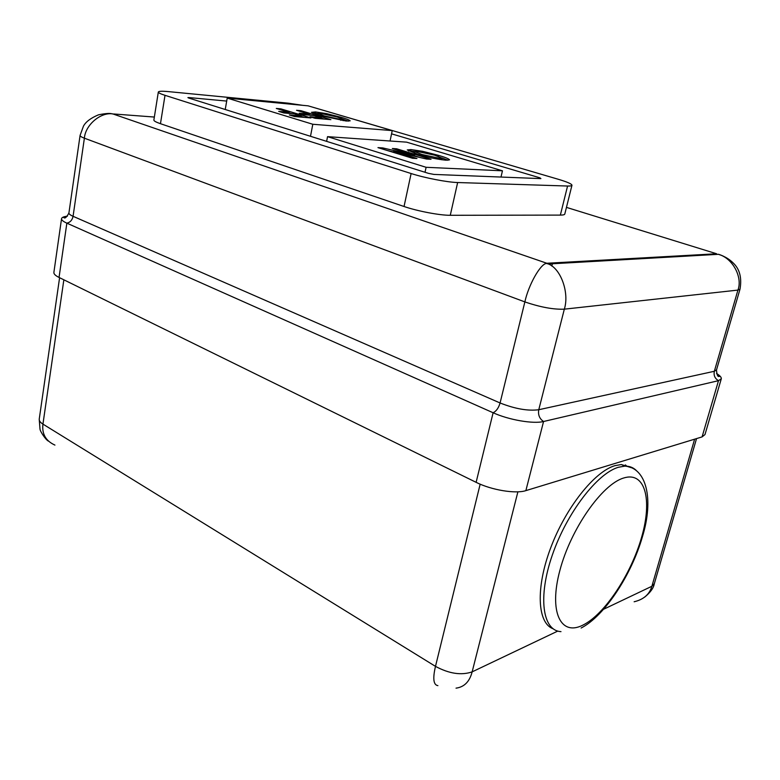 <?xml version="1.0" encoding="UTF-8"?>
<svg xmlns="http://www.w3.org/2000/svg" width="780" height="780" viewBox="0 0 780 780"><rect width="100%" height="100%" fill="white"/><g stroke="black" fill="none" stroke-linecap="round" stroke-linejoin="round"><path stroke-width="1.17" d="M631.41 467.727L621.319 464.548L614.903 465.66C594.545 471.559 565.802 507.536 550.729 547.755C535.509 587.993 537.332 623.054 553.03 628.739M627.217 466.469L625.355 464.909M39.244 419.026L39.224 419.201C39.088 420.829 40.326 422.468 42.939 424.115C41.788 433.963 45.786 440.963 54.931 445.097M63.853 279.805L42.939 424.115L435.484 666.374C432.637 678.551 433.446 684.976 437.902 685.639M517.9 491.819L472.144 671.863C469.628 681.623 464.256 687.053 456.027 688.155M603.847 609.141L651.885 586.267C649.516 594.36 643.597 599.527 634.14 601.76M422.555 151.291L438.623 155.386C445.078 157.258 448.724 158.74 449.572 159.832L446.053 160.202C436.976 159.286 427.489 157.287 417.593 154.216L407.248 149.945L410.962 149.584L422.555 151.291L422.38 152.11M502.457 170.81L406.594 142.155L327.541 136.656L426.104 167.3L502.457 170.81L500.994 177.05M392.33 148.522L396.669 148.795L431.038 159.276L426.562 159.042L393.724 151.378L416.959 158.516L412.552 158.281L377.959 147.625L382.775 147.927L414.609 155.337L392.33 148.522M309.25 114.094L296.546 110.292L300.953 110.692L330.895 119.642L315.061 118.297L309.904 116.737L321.38 117.731L314.311 115.606L304.307 114.738L299.237 113.207L309.25 114.094L309.046 115.147M392.233 130.591L308.139 105.846L227.204 98.095L312.809 124.264L392.233 130.591L390.058 141.005M315.529 111.93L326.732 113.685L341.231 117.322C346.515 118.833 349.489 119.993 350.161 120.832L346.164 121.027L319.771 115.469L311.474 112.32L315.529 111.93L315.266 113.285L318.152 113.597M289.048 112.31L276.296 108.449L280.858 108.859L310.937 117.946L294.508 116.542L289.331 114.962L301.226 115.996L294.128 113.841L283.764 112.934L278.674 111.384L289.048 112.31L288.844 113.383M53.898 272.347L53.869 272.512C53.781 274.034 55.507 275.681 59.046 277.446L476.122 482.332C491.39 490.045 515.648 494.062 525.866 490.63L702.078 436.907L704.983 434.567L721.227 379.012M68.933 212.862L68.923 212.969C64.711 220.808 63.941 216.996 63.541 217.513L67.421 216.148C63.677 216.596 61.717 217.474 61.532 218.77C61.474 220.067 63.248 221.53 66.856 223.158L493.116 412.756C508.784 419.913 533.393 424.154 543.562 421.502L718.497 380.679L721.305 378.758C721.51 377.335 719.93 375.58 716.557 373.483M153.884 119.993L153.865 120.091C153.894 120.988 156.088 122.187 160.466 123.698L404.04 206.495C417.485 211.156 439.998 215.426 450.274 215.29L560.352 215.105C563.218 215.085 564.7 214.714 564.808 213.983L571.945 185.338M718.331 254.29C717.834 254.017 726.745 256.474 733.034 262.821C739.654 268.934 741.985 277.7 740.015 289.136L737.929 290.092C742.852 277.251 732.673 258.082 718.419 254.319L721.89 255.499M548.467 264.01L546.332 263.416C540.15 264.264 528.469 285.197 524.862 301.909C540.384 307.203 553.547 309.621 564.33 309.163L538.775 409.724L714.343 371.28L737.929 290.092L564.33 309.163C569.488 293.192 561.093 268.915 548.467 264.01L546.838 263.26L716.615 253.763L566.456 207.382M112.73 113.89L546.838 263.26L112.73 113.89C100.532 111.959 85.264 125.151 84.386 138.187L73.066 216.304L500.077 402.977C515.083 408.886 527.972 411.138 538.775 409.724C537.888 414.794 539.477 418.723 543.562 421.502L525.866 490.63M302.581 105.31L288.044 103.145L168.285 91.601C161.879 91.007 158.564 91.162 158.32 92.059C158.369 92.82 160.592 93.912 165.009 95.326L411.119 173.53C424.72 177.928 447.379 182.305 457.645 182.53L567.567 186.03C570.433 186.108 571.896 185.835 571.974 185.221C571.682 183.895 567.148 181.916 558.373 179.303L316.543 108.313M226.697 101.078L189.062 97.568L189.179 98.173M539.399 178.552L539.887 177.82L391.55 133.838M539.887 177.82L540.91 178.61L433.963 174.428L428.464 173.355L188.75 98.036L187.892 97.617L189.062 97.568M327.541 136.656L326.625 141.355M426.104 167.3L425.022 172.273M227.204 98.095L225.235 109.502M312.809 124.264L310.498 136.295M326.606 114.358L326.732 113.685M341.055 118.219L341.231 117.322M340.84 120.364L341.006 119.506L343.346 119.369L348.328 121.154M312.897 113.129L315.266 113.285M317.899 114.904L318.162 113.539L324.217 115.888L341.006 119.506M343.083 120.686L343.337 119.389L337.243 117.01L320.473 113.402L318.162 113.539M324.061 116.698L324.217 115.888M300.787 111.559L300.953 110.692M309.153 114.592L311.825 115.391M321.282 118.228L324.041 119.057M321.165 118.813L321.38 117.731M280.693 109.775L280.858 108.859M288.961 112.788L291.779 113.636M301.139 116.473L304.044 117.351M301.022 117.097L301.226 115.996M438.409 156.38L438.623 155.386M442.123 158.018L447.954 160.251M408.525 150.969L410.66 151.018L410.962 149.584M410.66 151.018L414.668 151.418M439.91 159.51L440.154 158.428L442.192 158.184L434.743 155.22L416.618 151.3L414.59 151.534L414.394 153.202M441.753 159.783L442.192 158.184M421.785 155.434L421.99 154.499L440.154 158.428M414.59 151.534L421.99 154.499M396.464 149.789L396.669 148.795M414.511 155.805L420.264 157.57M393.51 152.412L393.724 151.378M382.551 149.038L382.775 147.927M387.68 150.618L393.598 152.002M414.424 156.205L414.609 155.337M623.522 478.052C602.024 484.429 570.823 528.83 559.894 570.356C548.652 611.988 560.693 636.412 582.748 625.19C604.675 614.562 631.127 574.294 641.687 536.991C652.509 499.609 645.206 471.032 623.522 478.052M560.986 631.634C542.578 630.806 537.664 597.295 552.308 555.106C566.738 512.947 597.178 473.401 618.462 467.249L624.868 466.118C629.421 466.031 633.233 467.483 636.295 470.476M694.619 439.179L651.885 586.267L654.342 583.625L696.54 438.594M480.168 484.175L435.484 666.374C449.163 673.725 461.38 675.558 472.144 671.863L557.788 631.078M48.292 441.07C45.435 439.442 40.024 431.203 39.995 429.029L39.224 419.201L59.592 277.719M476.122 482.332L493.116 412.756C496.304 411.226 498.615 407.969 500.077 402.977L524.862 301.909L84.386 138.187C81.51 137.105 80.077 136.198 80.077 135.466L68.923 212.969C68.874 213.954 70.258 215.066 73.066 216.304C72.238 220.145 70.171 222.427 66.856 223.158L59.046 277.446M739.976 289.273L716.537 369.837L714.343 371.28C713.515 375.385 714.889 378.514 718.497 380.679L702.078 436.907M154.352 117.049L113.704 113.978M112.768 113.89C111.93 114.377 112.086 112.086 98.485 114.826C90.792 118.034 85.781 121.807 83.46 126.145L80.087 135.389M560.352 215.105L567.567 186.03M450.274 215.29L457.645 182.53M404.04 206.495L411.119 173.53M160.466 123.698L165.009 95.326M644.758 597.061C650.383 592.41 653.552 588.052 654.245 583.957M621.319 464.548L624.868 466.118C646.259 467.561 654.176 498.781 642.398 536.816C631.517 574.841 604.549 616.083 581.11 628.027M61.532 218.77L53.869 272.512M716.489 370.003C717.22 379.099 719.472 375.814 719.55 376.409L716.567 373.523M718.419 254.319L548.438 263.991M551.831 266.068L552.611 262.938M153.865 120.091L158.32 92.059"/></g></svg>
